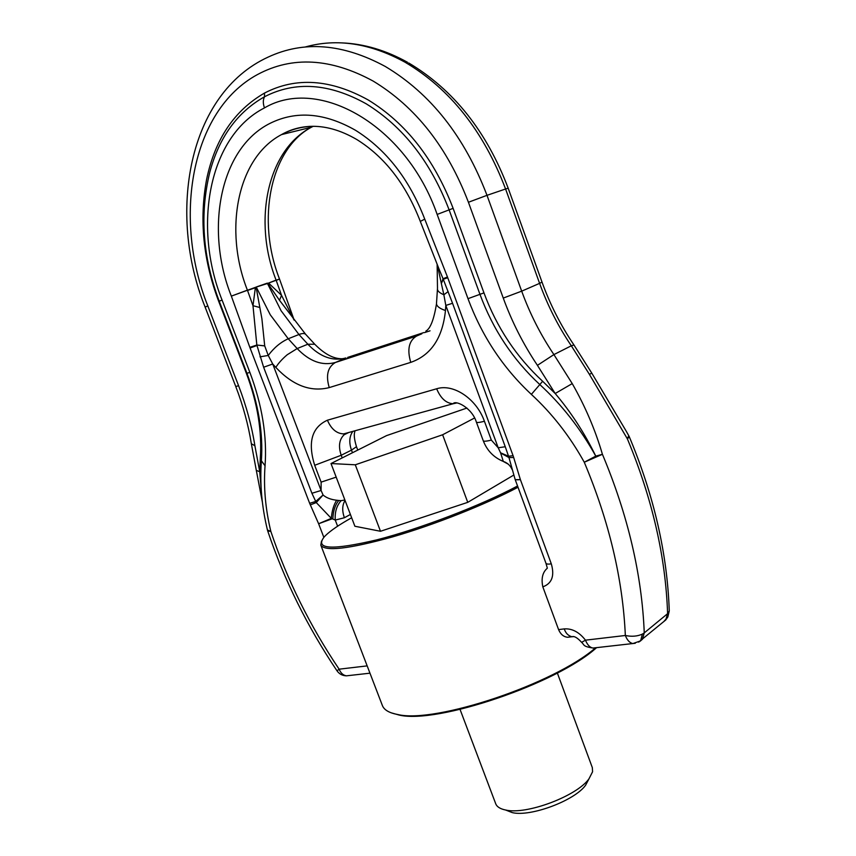 <?xml version="1.0" encoding="UTF-8"?>
<svg xmlns="http://www.w3.org/2000/svg" width="856" height="856" viewBox="0 0 856 856"><rect width="100%" height="100%" fill="white"/><g stroke="black" fill="none" stroke-linecap="round" stroke-linejoin="round"><path stroke-width="1.28" d="M466.916 408.055L386.548 435.618L331.005 463.535L355.294 464.797L442.627 434.762L474.566 417.995M331.005 463.535L354.887 526.247L380.492 531.276L467.75 502.344L442.627 434.762M467.75 502.344L513.803 475.048M380.492 531.276L355.294 464.797M591.796 373.141L573.937 344.957L571.316 345.792L589.388 374.329L591.806 373.163L625.939 430.696M589.388 374.329L627.341 438.786L628.753 435.683L626.271 431.274M572.236 383.595L555.18 393.514C571.005 412.196 584.541 433.072 595.787 456.13C580.561 428.717 561.91 404.856 539.815 384.558L542.64 381.273C516.307 356.909 496.748 327.441 483.961 292.88L453.124 208.35C434.292 159.259 406.001 123.136 368.262 99.992C330.48 79.094 295.898 76.783 264.515 93.069L264.504 96.771C237.337 112.168 219.104 137.313 209.806 172.195C199.534 214.407 202.679 257.421 219.232 301.237L222.057 300.017C192.632 226.615 208.5 136.382 264.472 107.899C262.931 103.555 262.942 99.842 264.504 96.771C295.267 80.903 329.132 83.225 366.09 103.747C403.005 126.463 430.686 161.838 449.122 209.87L479.959 294.325C493.013 329.592 512.969 359.659 539.815 384.558L531.362 394.381C552.238 413.662 569.882 436.282 584.274 462.24L595.787 456.13L602.421 454.301C627.972 515.226 641.914 574.75 644.258 632.894L642.364 634.103C637.367 636.361 631.696 636.821 625.34 635.484C622.804 579.073 609.108 521.325 584.274 462.24L602.421 454.301C595.305 429.969 585.237 406.397 572.236 383.595L553.907 354.587L571.316 345.792C558.187 326.339 547.615 305.528 539.601 283.357L521.689 291.158L487 195.329L505.586 188.994L539.601 283.357L542.009 282.095C550.066 304.394 560.691 325.323 573.895 344.893M262.385 502.183L256.308 470.351L259.743 471.784L261.497 493.388M517.548 485.994C481.136 505.447 420.435 528.719 377.036 539.794C332.363 550.355 314.698 549.456 324.039 537.129L325.483 535.589C330.673 530.527 339.404 524.589 351.656 517.773M391.181 712.813L399.078 715.038C436.667 724.347 556.978 683.644 596.589 647.639M305.56 334.204L279.495 300.296L268.442 284.342L268.591 283.079L267.468 283.507L276.092 280.094C252.969 221.554 266.879 150.356 311.349 127.255L313.2 126.303M663.09 622.162L665.743 619.969L667.605 613.666L669.264 610.938L667.851 616.951L663.721 621.638M343.16 358.707C334.354 359.295 324.884 354.48 314.783 344.262L307.85 344.219L298.947 334.514L281.089 310.749L267.468 283.507L256.244 287.06L270.271 314.794L288.237 338.762C280.629 342.207 273.963 347.782 268.238 355.465L264.707 345.845L261.893 318.721L256.372 288.59L255.366 287.723L256.244 287.06L231.345 296.123L247.405 290.152C223.694 230.457 236.994 158.007 281.506 134.606L283.668 133.483C292.987 128.86 303.045 126.463 313.863 126.303M581.62 642.353L585.472 640.17C579.234 632.135 572.161 628.368 564.254 628.893C565.666 633.173 568.234 635.783 571.936 636.746L573.755 636.629M595.348 647.778L593.037 648.046C589.966 647.607 587.441 644.985 585.472 640.17L625.34 635.484C627.213 640.256 629.738 642.942 632.926 643.552L640.641 640.866L642.364 634.103M267.468 530.11L267.725 530.988C284.331 580.229 307.432 626.86 337.039 670.869L339.115 669.178C340.795 673.169 343.256 675.384 346.498 675.823L348.884 675.555M518.008 487.246C485.502 504.526 434.099 524.91 392.348 536.969C348.745 549.006 324.906 551.724 320.807 545.122L321.492 541.11M320.807 545.122L382.375 705.505C384.077 709.956 389.234 712.973 397.847 714.535C435.212 723.748 554.399 683.89 595.648 647.746M268.442 284.342L267.564 283.518M279.495 300.296L281.538 295.341L268.591 283.079L279.505 279.002L276.21 280.415L281.538 295.341L294.036 319.973M256.372 288.59L256.479 287.413M259.817 307.497L252.991 305.699L247.523 290.473L255.366 287.723L252.991 305.699L256.832 345.032L264.707 345.845M437.127 264.204L437.491 288.322C437.063 290.623 439.182 292.773 443.857 294.764L441.354 283.529L443.258 279.249L438.754 268.335M542.822 586.852C551.927 583.535 554.752 575.863 551.307 563.847C548.311 564.297 546.535 564.136 545.989 563.355L547.337 568.202C542.586 572.257 541.078 578.474 542.822 586.852L558.583 629.609C560.552 634.285 563.58 636.843 567.656 637.271L571.327 636.639M500.578 452.803L503.307 461.438C493.73 457.468 487.053 450.577 483.266 440.765C483.683 441.536 486.379 441.322 491.355 440.112L498.203 447.795L500.578 452.803L508.539 456.248L508.956 457.553L513.686 457.532L520.384 479.606L515.237 479.702L545.978 563.323M500.621 453.006L508.956 457.553L514.991 478.953C515.301 479.777 517.099 479.991 520.384 479.606L551.307 563.847M441.354 283.529L443.066 278.746L447.463 276.98L424.747 219.147L420.307 221.404L438.85 268.581M441.332 283.432L437.234 264.493M437.437 289.253L436.474 303.762C436.742 306.32 439.738 308.577 445.462 310.514L445.805 305.41L452.557 303.291L443.258 279.249L447.752 277.74L447.463 276.98M264.729 345.931L256.832 345.032L249.834 347.343L231.345 296.123C204.755 229.526 219.735 148.216 270.239 123.253C296.315 110.403 324.766 112.767 355.582 130.326C386.27 149.575 409.318 179.182 424.747 219.147L420.307 221.404M336.183 477.145L321.118 482.131L321.096 490.488L272.732 364.003L263.627 367.235L256.982 345.482L250.08 348.007L249.834 347.343M309.647 503.307L315.736 501.456L323.076 494.993L321.096 490.488L311.916 493.27L316.26 502.568L331.315 518.372L335.263 520.074C334.707 512.027 336.675 505.554 341.148 500.664L338.73 500.482C335.113 505.008 333.166 511.032 332.866 518.543L318.625 523.744L309.647 503.307L250.08 348.007M259.978 356.824L268.238 355.465L272.732 364.003L275.814 367.406C278.371 363.254 282.17 359.028 287.231 354.737L297.171 348.553L288.237 338.762L298.947 334.514C302.51 333.155 304.843 333.198 305.956 334.643L314.387 343.834M512.145 469.58C510.337 465.504 507.394 462.786 503.307 461.438L505.297 462.197M503.467 461.545L508.453 464.273M448.137 291.575L443.857 294.764L445.805 305.41L498.203 447.795L505.254 446.736L508.539 456.248L513.065 455.67L447.752 277.74M323.076 494.993L316.26 502.568L310.311 504.901M323.226 495.143C326.457 497.86 330.93 499.562 336.665 500.236C333.701 504.837 331.925 510.893 331.315 518.372L318.625 523.744L323.846 537.354M336.665 500.236L338.73 500.482M344.893 499.99L341.148 500.664M423.806 332.577L347.632 357.412M421.805 333.797L416.476 336.108C408.89 340.827 406.985 349.58 410.762 362.366C431.028 355.229 442.595 337.949 445.462 310.514M335.359 362.484C322.177 366.026 309.444 361.382 297.171 348.553L307.85 344.219C320.058 356.941 332.749 361.521 345.931 357.969L335.359 362.495C327.688 367.128 325.655 375.495 329.25 387.597L410.762 362.366M506.024 810.172L512.305 812.622C530.57 817.106 574.75 800.585 585.611 785.209L588.768 779.206M460.047 709.41L495.71 803.741C496.908 806.823 500.214 808.92 505.607 810.011C526.226 815.083 576.687 796.208 588.96 778.853L592.577 771.759L592.331 767.618L557.352 673.019M205.119 307.079C167.273 213.551 187.839 93.86 268.142 57.095C303.837 40.457 342.871 43.57 385.243 66.447C430.611 93.55 464.53 136.511 487 195.329L468.425 202.262C447.324 147.146 415.577 106.765 373.205 81.106C330.844 58.08 292.292 55.886 257.549 74.515C190.396 110.777 172.88 218.965 207.815 305.913L205.119 307.079L235.753 386.505C243.093 405.648 248.294 424.737 251.354 443.772L254.885 445.719C251.696 425.732 246.261 405.744 238.589 385.735L235.753 386.505M305.175 47.016C336.857 38.103 370.156 43.175 405.059 62.221C450.031 88.831 483.544 131.086 505.586 188.994L508.186 188.213L542.009 282.095M207.815 305.913L238.589 385.735M503.264 298.081C511.963 321.942 523.358 344.358 537.429 365.341L553.907 354.587C540.607 334.814 529.875 313.671 521.689 291.158L503.264 298.081L468.425 202.262M542.64 381.273L555.18 393.514L537.429 365.341M628.753 435.672L629.353 436.902L627.341 438.786C652.218 498.31 665.636 556.603 667.605 613.666L644.258 632.894L642.417 639.293L639.593 641.583M246.86 373.088L246.346 373.259C257.549 403.048 262.193 431.52 260.288 458.677L259.743 471.784L254.885 445.719M246.346 373.259L218.772 301.558C203.193 260.299 199.138 219.596 206.606 179.46C214.942 139.346 234.244 110.552 264.515 93.069M668.782 612.35L667.851 616.951L665.743 619.969L638.597 642.128M635.27 643.273L593.037 648.046C582.39 646.43 584.53 644.793 581.641 642.385C577.426 637.731 574.194 635.858 571.947 636.746M483.961 292.88L467.997 298.669C481.853 336.012 502.975 367.92 531.362 394.381M467.997 298.669L437.149 214.428L453.124 208.35M260.288 458.677L261.454 459.8M267.725 530.988L270.838 531.426C287.177 579.908 309.936 625.822 339.115 669.178L367.16 665.882M261.337 461.47C259.753 483.811 261.797 506.666 267.447 530.014L270.838 531.426C265.414 508.892 263.477 487.021 265.05 465.803L261.39 460.774C263.295 433.329 258.48 404.16 246.924 373.259L249.877 372.403L222.057 300.017M256.393 286.953L267.318 283.133M558.583 629.609L564.254 628.893M437.149 214.428C406.193 125.243 318.689 75.884 264.472 107.899M265.05 465.803C267.19 436.175 262.129 405.038 249.877 372.403M513.686 457.532L513.065 455.67M337.606 526.205L335.263 520.074L344.412 517.741C341.961 510.861 342.186 505.094 345.064 500.45M350.393 514.456L344.412 517.741M452.557 303.291L505.254 446.736M335.359 362.495L416.465 336.108M311.916 493.27L263.627 367.235M352.469 452.738L351.484 450.128L356.471 446.693L357.755 450.085M346.038 433.532L344.144 434.741C339.19 439.492 338.216 446.329 341.212 455.264L342.207 457.896M352.833 431.37C349.302 436.303 348.852 442.552 351.484 450.128L341.212 455.264L314.687 465.29L321.118 482.131M275.814 367.406C292.902 385.521 310.707 392.251 329.25 387.597M491.355 440.112L484.421 421.27C476.567 398.8 453.391 383.338 436.656 388.774L327.409 420.21C331.229 429.059 336.654 433.628 343.673 433.896L348.285 432.633M327.409 420.21C311.809 427.305 307.561 442.338 314.687 465.29M483.266 440.765L476.385 422.136C476.781 422.821 479.456 422.532 484.421 421.27M436.656 388.774C440.647 398.318 446.137 403.304 453.134 403.754L456.751 402.951M407.552 62.317C385.767 50.226 363.854 43.742 341.812 42.886M408.719 62.98C453.487 89.634 486.647 131.375 508.186 188.213M251.375 443.943L256.308 470.351M337.039 670.869C339.372 674.1 342.518 675.748 346.498 675.823L369.963 673.18M420.2 221.137C405.84 184.136 384.719 156.937 356.824 139.539C340.495 130.016 324.724 125.629 309.508 126.388C299.268 127.03 289.938 129.77 281.506 134.606L311.349 127.255C270.71 148.923 255.976 219.371 279.505 279.002M399.078 715.038L397.847 714.535M279.58 279.216L294.186 320.176M629.353 436.902C654.027 495.849 667.327 553.853 669.264 610.938M567.656 637.271L571.936 636.746M246.924 373.259L219.232 301.237M515.002 478.996L515.237 479.702M430.044 330.812L424.533 332.61M436.485 303.955C433.885 319.663 430.343 328.715 425.839 331.122M348.777 432.494L344.144 434.741L343.673 433.896L453.134 403.754C455.167 399.763 471.934 407.542 476.385 422.136M354.833 430.825C355.24 432.194 352.501 433.446 356.471 446.693M585.611 785.209L588.96 778.853M512.305 812.622L505.607 810.011"/></g></svg>
